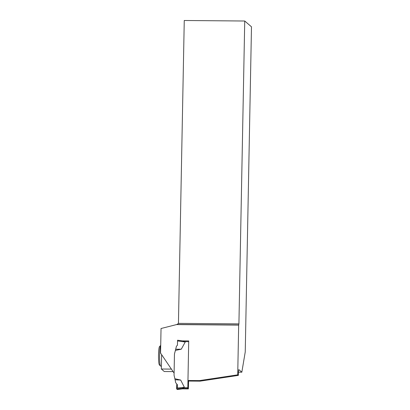 <?xml version="1.0" encoding="UTF-8"?>
<svg xmlns="http://www.w3.org/2000/svg" width="410" height="410" viewBox="0 0 410 410"><rect width="100%" height="100%" fill="white"/><g stroke="black" fill="none" stroke-linecap="round" stroke-linejoin="round"><path stroke-width="0.61" d="M188.595 381.049L188.369 388.9L187.898 388.495L187.831 387.696L187.964 380.511L188.6 381.054L200.1 381.151L199.46 380.603L187.959 380.506L188.718 340.93L182.532 340.874L178.755 340.377M175.408 350.417L176.443 346.209L177.427 345.256L177.576 340.213L183.009 340.982L185.243 342.012L181.281 349.187L175.408 350.417L174.465 353.927L174.055 375.196L174.865 378.722L180.687 380.055L184.377 387.291L183.905 387.665L187.831 387.696M183.009 340.982L177.576 340.213M182.624 388.823L182.204 388.849M174.865 378.722L175.736 382.812L176.689 383.791L176.679 388.957L177.31 389.495L176.643 388.926L182.101 388.372L181.707 388.444L182.173 388.844L188.359 388.895M182.101 388.372L183.905 387.665M175.634 349.264L181.281 349.187M177.484 340.915L185.243 342.012M177.31 389.495L182.429 388.844M176.643 388.926L176.577 388.08L184.372 387.291M176.689 383.791L176.577 388.08M175.049 379.768L180.687 380.055M171.39 369.102L161.355 369.015L164.277 371.527L173.082 371.603M161.355 369.015L161.632 354.66M175.429 350.304L174.455 353.922L174.086 373.095L160.566 353.082L161.038 328.507L177.069 324.454L178.442 323.367L184.259 20.5L244.734 21.012L238.917 323.88L238.671 325.104L176.254 324.577M238.435 372.157L241.833 372.183L238.912 369.671A3.915 0.441 -89.5 0 0 238.871 369.656A3.915 0.441 -89.5 0 0 238.4 373.197L238.359 375.386L237.718 374.837L199.46 380.603M237.718 374.837L238.671 325.104M238.359 375.386L200.1 381.151M241.833 372.183L245.241 351.944L251.484 26.809L244.734 21.012M178.442 323.367L238.917 323.88M177.069 324.454L238.758 324.976M160.546 366.053L159.357 364.828A9.174 1.035 90.5 0 1 158.516 355.701A9.174 1.035 90.5 0 1 159.51 346.593L160.715 345.394A10.399 1.174 90.5 0 0 159.592 355.736A10.399 1.174 90.5 0 0 160.546 366.053A10.399 1.174 90.5 0 0 160.679 366.12L161.412 366.125M177.463 384.457L177.417 387.998M184.787 341.632L188.708 341.663M187.898 388.495L181.707 388.444M182.286 388.849L188.369 388.9M177.32 389.5L182.804 388.803"/></g></svg>

